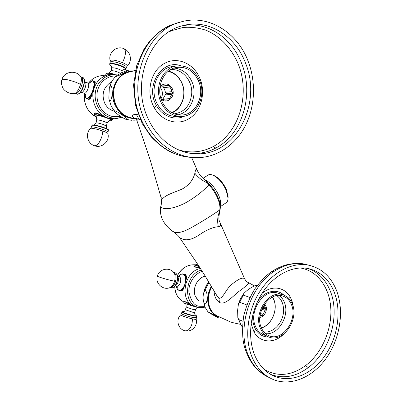 <?xml version="1.0" encoding="UTF-8"?>
<svg xmlns="http://www.w3.org/2000/svg" width="402" height="402" viewBox="0 0 402 402"><rect width="100%" height="100%" fill="white"/><g stroke="black" fill="none" stroke-linecap="round" stroke-linejoin="round"><path stroke-width="0.6" d="M140.258 119.52L137.172 118.826L137.057 121.062L150.242 160.071L160.619 196C161.006 197.663 161.715 198.538 162.75 198.618C165.845 194.895 174.92 192.05 181.84 189.236C188.86 185.372 193.201 180.021 194.875 173.187C195.457 169.614 196.176 168.498 197.035 169.84C198.764 173.85 201.367 177.171 204.849 179.8L208.869 184.809L209.698 184.694M219.507 221.326L219.939 222.336C221.04 225.462 220.507 226.919 218.331 226.708C213.924 226.979 208.357 229.16 201.643 233.24C195.663 237.622 187.478 242.125 181.146 238.411L180.096 238.331L196.407 262.28L204.648 275.194L216.768 295.485L219.05 298.299C223.241 298.58 225.949 288.711 232.205 284.043C238.687 278.837 242.818 277.078 244.597 278.762L244.647 278.877M220.271 205.593C221.015 203.05 220.487 199.623 218.688 195.307C214.909 187.397 210.276 182.212 204.784 179.749M220.336 206.648L226.16 202.744C227.391 201.91 228.019 200.372 228.05 198.131L226.2 190.342C222.773 183 218.412 177.965 213.115 175.242C211.045 174.352 209.372 174.297 208.105 175.071L203.04 178.307M228.055 198.08L228.14 196.879L226.421 189.659C223.251 182.855 219.206 178.186 214.291 175.659L213.075 175.222M247.2 281.948L248.245 282.48C249.838 282.837 246.627 285.897 238.607 291.661C231.21 297.716 224.994 305.229 219.452 302.48C216.005 300.083 214.211 296.214 214.07 290.867M254.315 285.862L248.245 282.48C247.893 282.194 246.763 282.521 244.597 278.762L219.939 222.341C219.994 221.135 217.718 221.341 219.663 212.1L219.608 211.372C217.572 216.11 217.15 221.226 218.331 226.708M160.835 196.719L161.443 200.126C161.418 203.603 161.232 205.548 160.89 205.96C160.589 207.141 161.458 207.924 163.503 208.316C168.167 209.985 180.397 206.226 188.397 201.191C196.779 196.096 203.603 190.638 208.869 184.809C212.487 188.714 215.371 193.106 217.522 197.985C219.567 202.839 220.316 206.824 219.763 209.944L219.608 211.372L219.944 210.633M160.795 206.281C158.775 217.517 165.297 225.909 172.709 231.366L174.599 232.21C178.297 233.366 183.995 231.773 191.689 227.431C202.116 221.562 211.472 215.733 219.763 209.944L220.15 209.236M194.875 173.187C197.91 177.232 202.045 180.483 207.271 182.94L208 182.82M137.097 118.5C131.896 118.61 129.997 113.977 136.459 114.555L138.318 114.761M191.548 157.358L197.337 170.518M219.407 316.992C215.04 315.841 211.753 313.002 209.558 308.485C206.573 301.259 207.171 293.857 211.357 286.279M205.502 290.48C208.125 293.46 207.603 303.46 204.799 304.259C202.211 301.214 202.698 291.43 205.502 290.48M218.08 317.701C213.487 315.339 210.145 313.409 208.055 311.907L208.367 311.917C212.467 313.907 218.623 317.59 218.381 317.816L218.08 317.701M135.72 118.6C126.73 118.756 119.886 114.339 115.193 105.359C107.791 90.746 117.811 71.109 132.389 71.174M128.459 69.968L128.545 69.958C128.916 70.636 120.138 75.254 115.912 76.546L115.816 76.279C119.047 74.013 123.263 71.908 128.459 69.968M110.716 85.335C113.012 87.289 112.56 98.781 110.103 101.148C109.409 100.827 108.992 99.796 108.847 98.058L109.324 88.113L110.716 85.335M126.449 119.394L125.6 119.193C121.228 117.037 117.67 114.6 114.922 111.882L114.575 110.736C118.675 111.882 127.263 118.168 126.449 119.394M133.755 120.268L136.585 119.876M196.126 319.118L196.141 319.198C196.04 319.479 194.854 319.389 192.578 318.927C188.327 317.977 184.759 316.887 181.88 315.65L180.769 314.801L181.483 313.61M174.563 281.204L171.192 280.495C165.292 279.109 156.755 276.4 157.353 276.119C154.946 283.425 163.272 290.822 170.212 287.495L170.212 287.495C172.116 286.576 173.569 284.48 174.563 281.204C175.453 277.646 175.277 274.847 174.041 272.812L172.719 271.727M184.041 301.807C183.659 300.761 186.196 301.892 191.648 305.188L193.819 306.213M199.91 267.662C194.94 267.425 193.005 266.702 194.111 265.491M183.357 274.023C185.804 273.958 186.804 275.571 186.352 278.857L183.699 288.42C182.629 290.837 181.252 291.53 179.553 290.505M183.699 288.42L183.302 288.184L183.809 286.671C182.176 289.45 180.458 290.561 178.659 290.003C177.458 289.465 176.694 288.169 176.362 286.129M178.659 276.496C180.111 274.541 181.573 273.782 183.046 274.224C184.779 275.018 185.603 277.104 185.528 280.475L185.895 278.842L186.352 278.857M185.895 278.842C186.272 276.4 185.794 274.888 184.463 274.305L183.272 274.003C184.759 274.576 185.634 276.189 185.895 278.842M179.352 290.46L180.136 290.641C181.408 290.973 182.463 290.154 183.302 288.184C181.87 290.018 180.443 290.752 179.021 290.38C177.563 289.852 176.664 288.43 176.312 286.113M194.251 264.988L194.065 265.652C193.915 266.662 195.789 267.219 199.693 267.32M185.166 303.626L193.04 306.168L191.503 305.475L191.648 305.188M191.503 305.475L185.392 301.992L184.021 301.867L183.835 302.545C184.081 303.068 186.639 304.048 191.503 305.475M185.528 280.475L185.141 283.752L183.809 286.671M193.04 306.168L194.266 306.48M110.218 62.149L110.259 60.958L111.037 60.099C113.781 59.868 117.625 60.712 122.565 62.642C126.122 64.199 127.65 65.375 127.148 66.174L126.454 67.27C126.424 66.476 124.927 65.441 121.952 64.159C117.248 62.335 113.59 61.526 110.982 61.737L110.188 62.25L109.731 63.833M107.857 133.529L107.826 133.419C107.45 132.901 105.796 132.117 102.872 131.067C97.832 129.364 93.998 128.419 91.365 128.223L90.661 128.354L91.465 127.072L92.174 126.856C94.686 127.032 98.339 127.936 103.128 129.56C106.173 130.66 107.751 131.444 107.872 131.916L107.857 131.972M80.561 84.35L76.244 82.395C68.189 79.566 63.41 78.661 61.908 79.681C61.184 82.425 61.466 85.088 62.757 87.676C62.883 89.174 68.38 94.782 74.677 93.46L74.677 93.46C76.882 92.616 78.842 89.581 80.561 84.35C81.531 80.812 81.646 78.295 80.897 76.802L80.661 76.486M94.38 114.173C94.179 112.138 96.616 112.565 101.681 115.469L106.821 117.846L109.917 118.731L112.605 118.987M94.063 81.249C95.314 81.043 95.586 82.038 94.877 84.244L91.842 94.721C90.746 98.932 89.244 100.279 87.345 98.771M91.842 94.721L91.415 94.48L91.897 92.626C90.244 96.068 88.636 97.937 87.073 98.234C85.767 98.224 85.179 96.847 85.304 94.113M89.224 83.269L92.083 80.963C93.571 80.918 94.163 82.541 93.862 85.832L94.375 84.249L94.877 84.244M94.375 84.249C94.882 82.656 94.907 81.706 94.45 81.4L93.209 80.913C93.973 81.335 94.359 82.45 94.375 84.249M86.817 98.575L87.867 98.967C89.375 99.49 90.556 97.993 91.415 94.48C89.561 97.626 87.958 98.962 86.596 98.495C85.551 97.887 85.113 96.42 85.284 94.093M105.605 75.058L113.721 74.264M94.174 114.892L94.465 113.877L95.354 113.228C96.666 113.369 98.736 114.248 101.56 115.871C96.993 114.691 94.525 114.384 94.153 114.962C93.766 115.128 94.39 115.67 96.023 116.6C94.168 115.65 93.862 115.138 95.108 115.052C96.807 115.067 99.545 115.625 103.319 116.736L101.56 115.871L101.681 115.469M93.862 85.832L93.289 89.189L91.897 92.626M103.319 116.736L109.475 118.987C111.816 120.108 112.269 120.706 110.821 120.776L109.666 120.7M112.329 119.223L110.841 119.263L111.188 118.947M112.007 120.344L110.841 119.263L109.475 118.987M272.375 297.108L273.697 299.58C278.32 309.56 271.521 325.258 261.36 327.786M261.441 327.977C271.682 325.178 278.395 309.354 273.732 299.279L272.556 297.018M259.828 317.339C264.315 317.133 267.883 310.133 265.777 305.721L264.637 303.977M264.059 304.837L266.069 309.294L265.099 310.389L263.059 314.434L262.792 315.801L261.33 315.781L259.933 316.294M262.742 307.123L265.235 308.048M263.059 314.434L260.441 313.424M261.802 309.153L265.099 310.389M260.074 315.294L261.33 315.781M262.792 315.801L260.159 314.781M262.355 307.912L266.069 309.294M168.126 71.38C174.388 72.883 178.985 76.893 181.925 83.41C186.89 94.46 181.789 109.022 171.624 112.58M172.036 112.811C182.111 108.892 187.005 94.319 182.041 83.239C179.156 76.807 174.639 72.752 168.498 71.084M159.87 87.747L162.307 84.842L164.242 84.812L169.538 85.561L169.835 87.023L171.192 89.174L171.855 91.701L172.79 93.098L171.729 94.415L168.88 99.952L165.529 100.133M161.071 99.013C166.915 105.022 176.096 96.54 172.317 88.747C168.755 83.063 164.644 82.365 159.996 86.656M161.066 98.465C162.644 95.651 162.81 92.681 161.569 89.556L160.177 87.304M169.302 98.676L162.875 99.098L166.006 93.631L165.398 92.234L171.855 91.701M165.398 92.234L164.74 89.746L162.78 86.224L161.343 86.043M166.071 100.098L161.659 99.324L160.77 98.003M167.855 85.455L161.438 86.093M162.056 85.144L163.363 85.013M165.277 94.902L171.729 94.415M164.373 100.033L167.202 99.857M162.669 99.46L162.875 99.098M169.538 85.561L162.78 86.224M166.006 93.631L172.79 93.098M169.835 87.023L163.393 87.631M242.386 326.67L241.416 325.987L242.406 326.329M242.853 321.263L238.743 319.55L237.823 317.55L237.627 310.284L238.416 304.063L239.698 302.264L246.768 304.942M276.762 295.651C281.526 298.962 283.782 304.198 283.541 311.364C283.103 322.886 272.923 333.63 263.782 331.856M249.923 297.475L243.371 295.113L243.672 293.676C246.577 290.495 250.391 287.797 255.119 285.576L257.044 285.792M170.543 69.677C181.99 68.214 192.653 80.591 191.709 93.586C190.387 105.314 184.659 112.063 174.518 113.821L174.267 113.841M248.245 61.521C256.275 82.566 254.968 107.349 244.999 126.414C234.954 145.398 216.527 157.775 196.643 157.669C176.146 157.69 155.112 143.273 144.846 120.273C126.318 82.49 146.323 29.798 181.237 21.854C208.537 13.964 237.672 32.768 248.245 61.521M191.623 157.363C171.724 156.745 151.549 142.539 141.594 120.314C124.55 85.365 140.263 36.577 171.734 24.813L180.026 22.16M177.95 114.841C190.588 112.56 197.92 95.058 191.955 81.767C188.146 73.42 182.176 68.853 174.046 68.059M162.051 101.6C155.514 87.827 163.508 69.204 176.573 67.405C186.448 66.4 193.784 70.963 198.583 81.088C205.06 95.515 195.995 114.429 182.096 115.017C173.282 115.243 166.599 110.771 162.051 101.6M245.511 63.074C235.537 36.11 208.316 18.527 182.774 25.688C149.68 32.934 130.575 82.681 148.042 118.459C157.74 140.308 177.774 154.001 197.271 153.825C236.11 154.936 262.37 103.329 245.511 63.074M192.493 153.569L193.729 153.584C201.523 153.554 208.854 151.715 215.743 148.067C242.366 134.489 254.335 94.721 241.682 63.571C232.08 37.878 206.744 20.688 182.161 25.854M160.946 102.224C165.755 111.902 172.81 116.63 182.106 116.414C196.854 115.836 206.482 95.797 199.628 80.5C194.538 69.752 186.749 64.918 176.262 66.008C162.453 67.948 154.021 87.656 160.946 102.224M173.011 66.481L171.659 66.677C157.956 68.601 149.604 88.083 156.489 102.48C161.262 112.047 168.267 116.726 177.498 116.51L180.141 116.454M192.457 153.564L197.271 153.825M178.754 149.966C190.819 153.388 202.296 152.263 213.186 146.594L216.025 144.966C239.456 130.484 249.627 95.214 239.069 66.179C232.843 49.858 220.999 36.642 206.281 30.351C198.734 27.813 191.02 26.854 183.136 27.462L171.664 30.637L168.855 31.939M188.588 118.907C201.854 111.53 206.723 90.485 198.608 75.757C192.02 62.697 176.644 56.687 164.735 63.3C150.72 70.214 145.363 92.782 154.338 107.771C161.624 121.087 177.332 125.831 188.588 118.907M273.34 375.644L272.918 375.563M336.61 290.686C344.278 310.676 340.253 337.891 326.806 357.403C313.394 376.9 291.37 386.754 273.435 379.619C264.441 375.925 257.531 368.935 252.717 358.649C244.225 340.017 246.773 312.877 259.039 292.802C271.3 272.697 291.52 261.903 308.409 265.134C321.56 268.064 330.962 276.581 336.61 290.686M268.903 377.393C260.3 373.599 253.682 366.76 249.049 356.87C236.014 330.354 249.155 286.747 274.476 271.134C284.591 264.657 294.586 262.315 304.47 264.104L308.721 265.194M265.556 333.66C278.455 335.464 290.319 314.962 284.199 301.947C283.043 299.209 281.385 297.048 279.229 295.465M261.466 328.042C254.431 313.872 269.003 291.52 282.088 295.842C286.299 297.018 289.38 299.872 291.339 304.409C298.158 318.841 283.139 341.248 269.732 336.027C266.069 334.75 263.31 332.092 261.466 328.042M334.374 292.495C329.062 279.305 320.268 271.31 307.992 268.516C292.048 265.375 272.938 275.516 261.345 294.455C249.748 313.364 247.295 338.966 255.28 356.569C259.853 366.368 266.431 373.006 275.018 376.483C291.892 383.086 312.6 373.78 325.218 355.383C337.861 336.971 341.625 311.314 334.374 292.495M270.647 374.357L271.27 374.614C283.696 379.001 296.008 376.674 308.203 367.634C329.957 351.544 340.263 315.49 330.364 291.304C325.791 279.857 318.394 272.275 308.183 268.556M260.566 328.756C262.516 333.027 265.421 335.836 269.29 337.188C283.495 342.75 299.41 319.022 292.199 303.731C290.118 298.912 286.842 295.882 282.37 294.646C268.521 290.093 253.109 313.756 260.566 328.756M279.094 293.555L277.285 292.957C263.506 288.43 248.2 311.831 255.627 326.695C257.566 330.931 260.461 333.72 264.31 335.067L267.37 336.368M270.621 374.342L275.018 376.483M264.154 369.428C277.586 377.146 291.405 375.86 305.62 365.564L307.947 363.694C323.077 350.74 332.208 327.926 330.74 307.47C329.273 287.028 317.118 270.566 300.294 267.963M251.084 323.59L254.069 332.127C259.772 342.253 272.44 343.735 281.701 335.961L284.038 333.831M293.365 307.57L292.375 302.214L290.43 297.44C285.229 287.41 272.807 284.923 263.084 292.561L261.958 293.475M134.188 118.248C126.097 117.645 119.982 113.284 115.836 105.173C110.304 93.897 114.711 78.646 124.901 73.631L128.278 72.254L135.429 70.501M240.346 324.319C234.818 323.203 231.276 322.309 229.718 321.63L217.728 316.108C214.437 314.63 211.924 312.078 210.196 308.455C207.301 301.5 207.824 294.329 211.753 286.948M218.879 298.183L219.452 302.48M138.765 118.932L136.459 114.555M197.382 299.455L195.598 296.751C191.724 289.229 197.327 277.415 205.286 276.229C197.357 277.41 191.734 289.259 195.613 296.766L198.633 300.626M208.99 282.32L204.553 290.887M110.223 109.45C107.806 107.892 105.937 105.741 104.62 102.997C101.621 95.103 103.108 88.626 109.073 83.556C103.113 88.616 101.631 95.098 104.631 103.002C106.45 106.721 109.143 109.284 112.706 110.686M205.11 307.213L198.694 307.344C182.433 304.877 184.634 274.129 201.452 270.079M196.96 307.274L195.07 306.711C179.021 302.359 183.367 271.33 200.457 268.516M195.191 264.848C187.734 264.35 181.789 267.973 177.347 275.727M174.795 286.274C175.096 293.897 178.161 299.138 183.985 301.997C178.146 299.123 175.051 293.917 174.704 286.375M204.734 306.324L199.543 306.269C194.498 305.977 190.95 301.198 188.905 291.932C188.267 281.953 196.317 272.581 202.322 271.461M175.146 285.842L176.754 286.219C178.297 286.415 179.528 285.134 180.453 282.37C181.106 279.41 180.724 277.506 179.302 276.661L179.051 276.591M199.01 266.26L195.111 264.848M199.251 266.632L195.518 265.481L194.251 264.978L194.568 264.787C196.166 264.843 197.151 264.571 197.528 263.983M194.739 312.439L195.478 309.751L193.332 309.52L186.161 307.093L185.417 309.776L192.583 312.218L194.744 312.419C194.643 315.284 195.076 314.399 195.89 315.389L195.498 315.143C197.151 316.002 196.362 316.118 193.126 315.485C189.247 314.605 185.985 313.615 183.352 312.505C181.965 311.846 181.96 311.58 183.352 311.706C182.262 311.635 181.784 311.741 181.92 312.022C183.046 313.063 186.804 314.354 193.191 315.892L196.578 316.173M174.769 272.631L175.071 272.707C177.352 273.958 177.965 276.968 176.925 281.737C175.468 286.098 173.533 288.128 171.131 287.822L170.081 287.581M173.664 272.355L173.8 272.395C176.016 273.707 176.604 276.712 175.563 281.41C174.197 285.571 172.352 287.626 170.031 287.571M181.915 312.058L181.493 313.575L182.573 314.349C185.317 315.515 188.714 316.55 192.759 317.459L196.151 317.726M180.769 314.801C175.408 319.575 178.156 329.56 185.216 330.806C188.086 331.132 190.337 328.816 191.97 323.851L192.578 318.927M177.483 276.405C178.498 277.541 178.714 279.345 178.121 281.817C177.468 283.938 176.518 285.224 175.272 285.676M186.046 280.485L185.759 280.455L185.141 283.752L183.995 286.822L184.247 286.963M194.608 306.545L193.246 305.967M182.955 273.923L183.272 274.003C181.644 273.601 180.091 274.425 178.614 276.486M177.242 287.541L177.161 286.365M121.695 117.098C117.59 118.61 113.409 118.615 109.163 117.118C99.646 113.721 93.344 101.857 95.575 91.063C97.691 80.239 107.831 73.028 117.61 75.073M121.917 117.238L114.922 118.952L107.244 117.836C97.917 113.665 93.093 106.017 92.777 94.897C93.947 83.887 99.349 77.104 108.997 74.556L110.374 74.355M101.284 75.702L100.053 75.883C95.374 76.802 91.51 79.249 88.465 83.229M84.37 93.475C83.616 104.239 87.631 112.138 96.42 117.178M120.268 116.158C116.113 117.037 112.691 116.887 110.002 115.701C105.183 114.223 96.761 107.239 96.942 94.676C97.565 81.797 109.249 74.918 115.897 76.209M81.521 92.395L84.596 93.475C85.973 93.033 87.184 91.209 88.239 88.013C88.937 85.37 88.872 83.737 88.058 83.119L87.932 83.068M109.078 73.109L111.394 70.722C113.047 70.621 115.369 71.144 118.354 72.285L120.6 73.43M113.565 74.234C110.51 73.44 108.284 73.129 106.887 73.3L106.043 73.802L105.736 74.862M107.163 123.173L107.173 123.133C107.103 122.806 106.098 122.288 104.163 121.57C101.133 120.53 98.817 119.962 97.209 119.876L96.746 120.037L95.907 122.937M85.134 81.978L85.259 82.028C86.068 82.646 86.128 84.279 85.43 86.932C84.37 90.138 83.159 91.963 81.797 92.41L80.671 92.229M111.515 66.013C109.741 64.903 109.465 64.199 110.686 63.913C114.766 62.993 129.63 69.174 124.71 69.707L123.384 69.737M122.067 71.36L122.082 71.3C122.057 70.807 121.097 70.159 119.198 69.355C116.213 68.209 113.892 67.692 112.238 67.802L111.726 68.114L110.907 70.968M93.832 124.937C94.158 125.258 94.847 124.6 95.897 122.977L96.359 122.826C97.962 122.922 100.279 123.489 103.314 124.525L106.319 126.102M83.711 85.681C84.581 82.49 84.676 80.209 83.993 78.842M83.053 77.777L83.249 77.852C84.505 78.817 84.586 81.39 83.485 85.561C81.46 91.44 79.355 94.289 77.169 94.113L75.732 93.571M125.947 69.038L125.972 68.948C125.942 68.164 124.439 67.134 121.464 65.858C116.756 64.034 113.103 63.225 110.495 63.426L109.706 63.933C109.997 64.431 108.887 64.24 111.52 66.028M108.083 129.856C108.309 129.449 106.811 128.655 103.595 127.474C98.998 125.911 95.49 125.047 93.078 124.891M91.485 127.012L91.957 125.369C93.179 124.861 97.068 125.69 103.626 127.846C106.661 128.947 108.244 129.74 108.359 130.218L108.344 130.278M81.415 77.134L81.621 77.214C82.867 78.179 82.943 80.752 81.842 84.928C80.164 90.008 78.264 92.902 76.139 93.601L75.028 93.42M127.148 66.174C132.59 61.536 130.891 51.536 124.128 48.788C125.675 49.948 125.841 52.863 124.62 57.536L122.565 62.642M90.661 128.354C84.993 133.218 87.249 143.479 94.435 145.72C97.183 146.021 99.706 142.826 102.002 136.132L102.872 131.067M126.424 67.37L125.972 68.948L124.851 69.712L123.369 69.747M94.4 85.767L94.103 85.782L92.088 92.751L92.344 92.862M109.917 118.731L103.48 116.379M93.008 80.832L93.209 80.913C92.721 80.923 92.304 79.691 89.199 83.274M114.932 74.365C111.414 73.35 108.847 72.928 107.223 73.109M78.551 93.942C80.526 92.947 82.244 90.209 83.701 85.716M241.647 326.002L238.743 319.55M239.698 302.264L243.371 295.113M256.144 285.495L257.516 285.174M171.734 24.813L181.237 21.854M171.664 30.637L171.77 30.175M215.743 148.067L213.186 146.594M184.895 115.997C175.247 120.987 162.529 116.6 156.529 105.61C144.609 86.38 161.931 58.642 180.779 65.747M154.338 107.771L156.529 105.61M197.457 76.32L198.608 75.757M274.476 271.134L272.194 271.33M308.203 367.634L305.62 365.564M268.843 337.032C263.235 337.112 258.823 334.549 255.617 329.354C253.165 325.002 252.275 319.952 252.938 314.203M257.431 301.771C264.059 291.078 276.742 288.078 283.827 295.103M254.069 332.127L255.617 329.354M288.601 298.239L290.43 297.44M131.64 117.982C112.002 115.771 106.59 82.058 124.871 73.641L128.278 72.254M219.663 212.1L220.13 209.362C220.708 206.035 219.994 202.02 217.984 197.322C215.919 192.628 213.15 188.402 209.663 184.654L204.854 179.805M215.758 315.042C207.779 310.183 205.819 296.5 211.688 286.837M214.291 175.659L213.115 175.242M228.14 196.879L228.05 198.131M180.051 238.265C179.222 236.547 177.006 234.386 173.408 231.778M136.831 120.409L135.68 118.464M205.186 307.384L203.296 300.299M203.397 294.571L204.06 291.254C204.045 290.752 206.256 284.616 208.733 281.897M205.301 307.636L207.975 311.811M209.02 282.37L204.623 290.807M218.477 317.831L221.442 318.037M135.494 70.219L128.545 69.958M111.153 105.957L109.032 99.254M109.555 87.209C110.731 82.998 112.801 79.375 115.761 76.34M111.198 106.058L114.54 111.414M131.459 120.283L126.042 119.334M109.073 83.556L111.882 81.516M195.221 264.848L194.955 264.817M194.573 264.777C187.317 264.566 181.558 268.164 177.312 275.571M177.453 276.204L179.468 276.697M185.101 303.595C185.83 303.661 186.186 304.827 186.161 307.093M185.412 309.796C184.066 312.259 184.096 311.269 183.005 311.711L183.327 311.711M157.353 276.119C159.086 268.767 169.699 266.662 174.041 272.812L173.724 272.37L175.071 272.707C177.488 274.033 178.156 277.053 177.086 281.767C175.774 285.877 173.885 287.917 171.423 287.892M195.488 315.133C196.618 315.811 196.98 316.168 196.573 316.208L196.141 319.198C198.03 325.499 191.96 332.233 185.598 330.881M204.146 307.424L197.432 307.374M195.478 309.751C196.342 308.098 197.075 307.324 197.673 307.424M183.825 302.575C184.659 303.183 181.925 302.098 186.206 304.043M117.876 74.918L108.997 74.556L100.053 75.883C95.359 76.802 91.485 79.249 88.43 83.224M85.606 94.46L84.325 93.455C83.541 104.239 87.581 112.153 96.43 117.198M84.465 81.541L88.058 83.119L89.792 83.159M106.073 73.707L107.098 73.099C108.786 72.913 111.404 73.335 114.947 74.365M96.756 119.997C96.54 117.203 96.299 116.067 96.018 116.58M111.485 65.933L111.746 68.054M61.908 79.681C63.893 71.375 76.129 69.541 80.897 76.802L83.249 77.852C83.581 77.435 85.4 79.646 83.716 85.701C82.531 90.174 79.44 94.756 77.355 94.184M91.973 125.318C90.606 124.444 96.239 124.831 103.595 127.479C107.907 129.243 109.495 130.158 108.359 130.218L107.826 133.419C110.223 141.057 101.882 148.705 94.435 145.72M121.62 72.903L122.082 71.3L123.585 69.657M109.771 120.675L109.761 120.665C109.736 120.057 108.872 120.876 107.173 123.133L106.329 126.067C106.45 128.243 106.641 129.163 106.897 128.821L106.872 128.816M109.656 120.7C111.228 120.856 112.017 120.716 112.022 120.283L112.53 119.002M96.344 125.379L105.359 128.148M124.128 48.788C116.731 45.094 107.806 52.773 110.203 60.757M241.381 325.937L237.939 318.082M238.502 303.761L240.607 298.47L243.622 293.741M255.119 285.576L257.642 285.013M174.237 113.831L174.518 113.821M185.955 156.795C180.935 156.056 175.403 154.232 169.353 151.328C163.513 148.142 157.413 143.253 151.046 136.66L142.238 123.61L135.504 105.269L133.564 85.068L136.745 65.491L144.011 49.094L149.7 41.14C155.584 34.286 162.82 28.879 171.403 24.919M182.096 115.017L180.252 115.062M176.262 66.008L171.659 66.677M264.265 374.95L256.451 368.649C252.778 364.941 246.672 356.559 243.662 343.509C242.27 336.338 242.265 327.243 243.657 316.223C246.255 305.837 250.039 296.646 255.009 288.651C261.25 280.325 266.993 274.536 272.244 271.295C277.114 268.074 282.37 265.787 288.023 264.431C294.696 263.189 300.173 263.084 304.47 264.104L308.409 265.134M269.732 336.027L267.923 335.258M282.37 294.646L277.285 292.957"/></g></svg>
